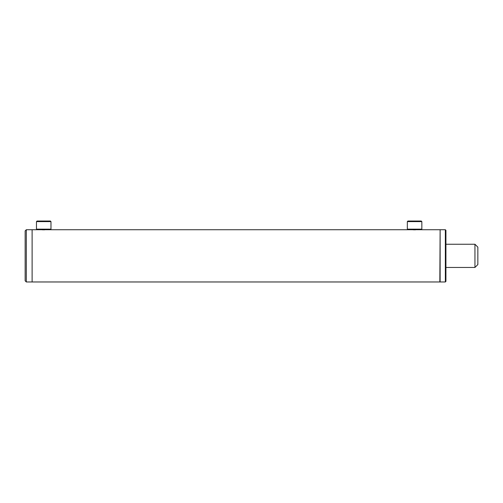 <?xml version="1.0" encoding="UTF-8"?>
<svg xmlns="http://www.w3.org/2000/svg" width="503" height="503" viewBox="0 0 503 503"><rect width="100%" height="100%" fill="white"/><g stroke="black" fill="none" stroke-linecap="round" stroke-linejoin="round"><path stroke-width="0.75" d="M43.723 229.84C46.716 229.726 46.716 229.726 43.723 229.84C40.73 229.726 40.73 229.726 43.723 229.84L44.176 229.833M42.089 229.789L42.434 229.808M42.843 229.827L43.271 229.833M414.585 229.84C417.584 229.726 417.584 229.726 414.585 229.84C411.592 229.726 411.592 229.726 414.585 229.84L415.044 229.833M412.957 229.789L413.296 229.808M413.705 229.827L414.132 229.833M440.125 230.028L439.836 281.969L32.117 281.969L32.117 229.733L32.117 281.969L26.313 281.969L26.313 229.733L50.394 229.733L50.979 229.154L50.979 221.609L36.468 221.609L36.468 229.154L50.979 229.154M415.057 229.833L415.465 229.827M44.195 229.833L44.597 229.827M474.945 244.244L474.945 267.458L477.85 264.559L477.85 247.149L474.945 244.244L445.928 244.244M407.336 221.609L407.914 221.031L421.263 221.031L421.841 221.609L407.336 221.609L407.336 229.154L421.841 229.154L421.841 221.609M407.336 229.154L407.914 229.733L439.836 229.733M36.468 221.609L37.046 221.031L50.394 221.031L50.979 221.609M440.125 229.733L440.125 281.969L445.35 281.969L445.35 229.733L440.125 229.733M445.35 229.733L445.928 230.317L445.928 281.391L445.35 281.969M26.313 229.733L25.15 230.896L25.15 280.812L26.313 281.969M48.64 229.733L412.265 229.733M474.945 267.458L445.928 267.458M421.263 229.733L421.841 229.154M37.046 229.733L36.468 229.154"/></g></svg>
